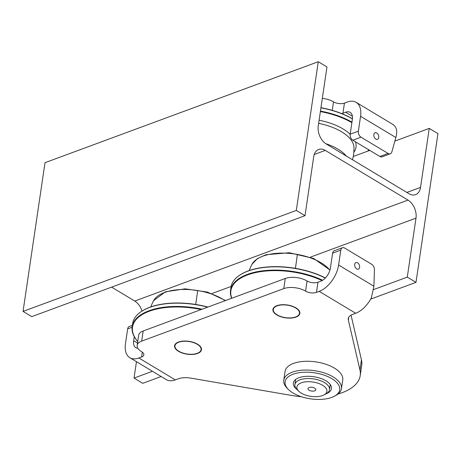 <?xml version="1.0" encoding="UTF-8"?>
<svg xmlns="http://www.w3.org/2000/svg" width="461" height="461" viewBox="0 0 461 461"><rect width="100%" height="100%" fill="white"/><g stroke="black" fill="none" stroke-linecap="round" stroke-linejoin="round"><path stroke-width="0.69" d="M152.435 371.284L134.03 378.083L136.456 361.683M394.858 141.112L429.243 128.406L437.95 133.638L415.989 282.357L407.282 277.13L373.612 289.571M407.282 277.13L415.995 218.145A13.997 9.266 69.7 0 0 407.997 200.097L325.305 150.407L314.235 154.498M161.143 376.516L142.737 383.316L134.03 378.083M415.989 282.357L370.69 299.091M369.751 150.39L353.241 156.486M429.243 128.406L420.536 187.391A13.997 9.266 -110.3 0 1 415.592 194.634A13.997 9.266 -110.3 0 1 408.947 193.672L326.255 143.988A13.997 9.266 -110.3 0 1 318.257 125.934L326.97 66.954L318.263 61.722L45.011 162.681L23.05 311.406L296.302 210.447L318.263 61.722M325.305 150.407A13.997 9.266 -110.3 0 0 318.66 149.45A13.997 9.266 -110.3 0 0 313.716 156.694L305.009 215.673L31.757 316.632L23.05 311.406M305.009 215.673L296.302 210.447M142 311.066A13.997 9.266 69.7 0 0 134.745 301.05L111.585 287.14M354.688 264.384A3.498 2.317 -110.3 0 1 355.921 262.574A3.498 2.317 -110.3 0 1 358.583 263.732A3.498 2.317 -110.3 0 1 359.586 267.328A3.498 2.317 -110.3 0 1 358.347 269.138A3.498 2.317 -110.3 0 1 355.685 267.985A3.498 2.317 -110.3 0 1 354.688 264.384M178.493 342.033A13.605 6.494 8.4 0 1 193.626 342.437A13.605 6.494 8.4 0 1 201.474 349.743A13.605 6.494 8.4 0 1 197.533 353.472A13.605 6.494 8.4 0 1 182.4 353.068A13.605 6.494 8.4 0 1 174.552 345.767A13.605 6.494 8.4 0 1 178.493 342.033M276.865 305.689A13.605 6.494 8.4 0 1 291.997 306.092A13.605 6.494 8.4 0 1 299.846 313.399A13.605 6.494 8.4 0 1 295.904 317.128A13.605 6.494 8.4 0 1 280.772 316.724A13.605 6.494 8.4 0 1 272.924 309.423A13.605 6.494 8.4 0 1 276.865 305.689M338.028 394.034A62.206 29.683 -171.6 0 0 360.208 375.606A62.206 29.683 -171.6 0 0 359.955 370.027L348.326 319.992A15.553 7.422 8.4 0 1 348.257 318.597A15.553 7.422 8.4 0 1 352.763 314.333L355.662 313.261A23.327 13.478 -59 0 0 371.359 297.875L373.906 286.235L374.436 269.748A4.668 3.089 69.7 0 0 371.722 264.314L344.661 248.058A4.668 3.089 69.7 0 0 342.442 247.736A4.668 3.089 69.7 0 0 340.794 250.15L338.599 265.023A23.327 13.478 121 0 1 319.214 291.364L316.477 292.372A7.774 3.711 8.4 0 1 305.574 291.122L305.568 291.122A15.541 7.416 -171.6 0 0 283.769 288.621L141.665 341.123A15.541 7.416 -171.6 0 0 137.165 345.387A15.541 7.416 -171.6 0 0 141.613 351.691A7.774 3.711 8.4 0 1 143.849 354.855A7.774 3.711 8.4 0 1 141.596 356.987L138.865 357.995A23.327 13.478 121 0 1 129.846 357.707A23.327 13.478 121 0 1 125.461 343.773L127.657 328.9A4.668 3.089 -110.3 0 1 129.305 326.486L132.37 325.351M129.846 357.707L166.294 379.61A23.327 13.478 -59 0 0 175.313 379.893L178.211 378.827A15.553 7.422 8.4 0 1 190.935 378.141L291.294 395.394A62.206 29.683 -171.6 0 0 301.425 396.731M134.26 336.668L133.661 340.742A11.663 6.736 -59 0 0 135.851 347.715A11.663 6.736 -59 0 0 137.874 348.291M137.165 345.387L138.663 335.245A15.541 7.416 8.4 0 1 143.164 330.981L141.665 341.123M340.794 250.15L332.6 253.181L330.404 268.054A11.663 6.736 -59 0 1 320.706 281.222L317.975 282.23A7.774 3.711 -171.6 0 1 307.072 280.98L307.066 280.98A15.541 7.416 8.4 0 0 285.267 278.479L143.164 330.981M351.046 315.122L361.453 359.891A62.206 29.683 8.4 0 1 361.706 365.464L360.208 375.606M332.6 253.181A4.668 3.089 -110.3 0 1 334.248 250.767L342.442 247.736M295.674 307.977A13.219 6.31 -171.6 0 0 278.519 305.43A13.219 6.31 -171.6 0 0 274.9 313.175A13.219 6.31 -171.6 0 0 277.096 314.84A13.219 6.31 -171.6 0 0 296.867 316.419A13.219 6.31 -171.6 0 0 295.674 307.977M274.762 313.031A13.605 6.494 8.4 0 1 274.612 312.886A13.605 6.494 8.4 0 1 272.952 309.25M299.863 313.226A13.605 6.494 8.4 0 1 297.224 316.229A13.605 6.494 8.4 0 1 297.04 316.321M197.302 344.321A13.219 6.31 -171.6 0 0 180.147 341.774A13.219 6.31 -171.6 0 0 176.528 349.519A13.219 6.31 -171.6 0 0 178.724 351.184A13.219 6.31 -171.6 0 0 198.495 352.763A13.219 6.31 -171.6 0 0 197.302 344.321M176.39 349.38A13.605 6.494 8.4 0 1 176.24 349.236A13.605 6.494 8.4 0 1 174.581 345.6M201.492 349.571A13.605 6.494 8.4 0 1 198.852 352.573A13.605 6.494 8.4 0 1 198.668 352.665M297.166 389.654A19.247 9.185 8.4 0 1 297.149 378.516A19.247 9.185 8.4 0 1 325.933 380.815A19.247 9.185 8.4 0 1 329.125 383.241A19.247 9.185 8.4 0 1 325.887 393.896M331.811 378.642A27.602 13.173 -171.6 0 0 295.985 373.324A27.602 13.173 -171.6 0 0 288.43 389.499A27.602 13.173 -171.6 0 0 293.006 392.979A27.602 13.173 -171.6 0 0 334.294 396.27A27.602 13.173 -171.6 0 0 331.811 378.642M288.43 389.499L287.278 388.358A29.158 13.911 8.4 0 1 283.763 380.198A29.158 13.911 8.4 0 1 302.52 370.166A29.158 13.911 8.4 0 1 333.101 376.885A29.158 13.911 8.4 0 1 341.451 388.721A29.158 13.911 8.4 0 1 335.729 395.509L334.294 396.27M341.451 388.721L342.753 379.933A29.158 13.911 -171.6 0 0 334.398 368.097A29.158 13.911 -171.6 0 0 303.816 361.378A29.158 13.911 -171.6 0 0 285.059 371.41L283.763 380.198M373.854 134.595A3.498 2.317 69.7 0 0 374.851 138.191A3.498 2.317 69.7 0 0 377.513 139.349A3.498 2.317 69.7 0 0 378.752 137.534A3.498 2.317 69.7 0 0 377.749 133.938A3.498 2.317 69.7 0 0 375.087 132.785A3.498 2.317 69.7 0 0 373.854 134.595M322.331 98.366A15.541 7.416 8.4 0 1 333.516 101.841L333.522 101.841A7.774 3.711 -171.6 0 0 344.43 103.091L347.162 102.083A23.327 13.478 121 0 1 356.18 102.365A23.327 13.478 121 0 1 360.56 116.305L358.364 131.178A4.668 3.089 69.7 0 0 361.032 137.194L352.832 140.225A4.668 3.089 -110.3 0 1 350.17 134.203L352.365 119.336A11.663 6.736 -59 0 0 350.176 112.363A11.663 6.736 -59 0 0 345.664 112.219L342.932 113.233A7.774 3.711 8.4 0 1 341.67 113.579M356.18 102.365L392.628 124.268A23.327 13.478 -59 0 1 396.31 128.878C396.944 131.27 396.794 134.151 395.866 137.516L360.56 116.305M388.093 153.455A4.668 3.089 69.7 0 0 390.306 153.772L382.111 156.803A4.668 3.089 -110.3 0 1 379.893 156.481L388.093 153.455L361.032 137.194M390.306 153.772A4.668 3.089 69.7 0 0 391.838 151.905L395.866 137.516M379.893 156.481L352.832 140.225M314.696 388.162A3.965 1.89 -171.6 0 0 310.535 387.246A3.965 1.89 -171.6 0 0 307.988 388.611A3.965 1.89 -171.6 0 0 309.124 390.219A3.965 1.89 -171.6 0 0 313.278 391.135A3.965 1.89 -171.6 0 0 315.831 389.77A3.965 1.89 -171.6 0 0 314.696 388.162M298.74 391.216L297.011 389.499A17.495 8.35 8.4 0 1 294.902 384.607A17.495 8.35 8.4 0 1 306.156 378.59A17.495 8.35 8.4 0 1 324.504 382.618A17.495 8.35 8.4 0 1 329.517 389.718A17.495 8.35 8.4 0 1 326.083 393.792L323.933 394.939A15.161 7.238 8.4 0 1 301.252 393.129A15.161 7.238 8.4 0 1 298.74 391.216A15.161 7.238 8.4 0 1 302.889 382.33A15.161 7.238 8.4 0 1 322.567 385.252A15.161 7.238 8.4 0 1 323.933 394.939M352.504 159.76A43.541 43.541 0 0 0 353.973 147.566L353.973 147.566A43.069 20.549 -171.6 0 0 341.532 131.748A43.069 20.549 -171.6 0 0 318.637 123.358M320.954 107.684A57.93 27.643 8.4 0 1 352.435 118.771M352.423 118.875A58.317 27.827 -171.6 0 0 320.931 107.834M367.907 151.07A58.011 27.677 -171.6 0 0 368.546 149.664M351.876 122.661A58.011 27.677 -171.6 0 0 320.378 111.574M320.453 111.095A58.317 27.827 8.4 0 1 351.95 122.136M368.742 149.779A58.317 27.827 8.4 0 1 368.166 150.978M325.731 143.653A41.513 19.806 8.4 0 1 337.93 149.139A41.513 19.806 8.4 0 1 346.367 156.072M201.163 309.556A57.93 27.643 -171.6 0 0 132.647 326.33A57.93 27.643 -171.6 0 0 137.741 341.457M137.741 341.492A58.317 27.827 8.4 0 1 132.169 326.728A58.317 27.827 8.4 0 1 132.313 325.933A58.317 27.827 8.4 0 1 202.091 309.21M140.467 312.12A58.011 27.677 8.4 0 1 140.622 312.005A58.011 27.677 8.4 0 1 207.911 307.061M207.617 307.17A58.317 27.827 -171.6 0 0 140.311 312.23A58.317 27.827 -171.6 0 0 132.791 322.671A58.317 27.827 -171.6 0 0 132.647 323.466L132.169 326.728M225.124 300.699A41.513 19.806 -171.6 0 0 197.683 290.551A41.513 19.806 -171.6 0 0 153.634 300.618L165.418 291.79L185.178 288.828L207.392 292.061L225.579 300.532M322.078 280.588A57.93 27.643 -171.6 0 0 231.226 289.133A57.93 27.643 -171.6 0 0 231.814 298.227M231.647 298.29A58.317 27.827 8.4 0 1 230.54 290.384A58.317 27.827 8.4 0 1 230.892 288.73A58.317 27.827 8.4 0 1 322.637 280.253M238.838 275.776A58.011 27.677 8.4 0 1 238.994 275.661A58.011 27.677 8.4 0 1 325.403 277.954M325.293 278.064A58.317 27.827 -171.6 0 0 238.683 275.885A58.317 27.827 -171.6 0 0 231.376 285.468A58.317 27.827 -171.6 0 0 231.019 287.122L230.54 290.384M329.92 270.192A41.513 19.806 -171.6 0 0 297.345 254.426A41.513 19.806 -171.6 0 0 252.006 264.274L257.417 258.598L265.991 254.72L289.324 252.737L313.636 258.477L329.978 270.002M415.995 218.145L310.322 257.186M231.14 286.442L211.951 293.536M420.536 187.391L406.884 192.433M407.997 200.097L134.745 301.05M373.906 286.235L338.599 265.023M355.662 313.261L319.214 291.364M175.313 379.893L138.865 357.995M137.511 343.053L133.661 340.742M285.267 278.479L283.769 288.621M317.975 282.23L316.477 292.372M307.072 280.98L305.574 291.122M307.066 280.98L305.568 291.122M142.311 352.158L141.596 356.987M132.1 327.258L127.657 328.9M361.453 359.891L359.955 370.027M348.723 317.283L348.326 319.992M352.417 116.281L345.664 112.219M333.522 101.841L332.266 110.358L333.516 101.841M342.932 113.233L344.43 103.091M350.17 134.203L358.364 131.178M319.104 120.212A44.896 21.419 8.4 0 1 350.164 134.232M355.408 141.769A44.896 21.419 8.4 0 1 353.818 152.297M197.683 290.551A43.541 1.112 99.2 0 1 196.196 301.027A43.541 1.112 99.2 0 1 195.683 304.462M297.345 254.426A43.541 2.322 100.1 0 1 295.922 264.914A43.541 2.322 100.1 0 1 295.403 268.342M274.9 313.175L274.612 312.886M296.867 316.419L297.224 316.229M176.528 349.519L176.24 349.236M198.495 352.763L198.852 352.573M295.657 379.472L294.902 384.607M330.272 384.583L329.517 389.718M140.622 312.005L140.311 312.23M153.634 300.618A43.541 43.541 0 0 0 150.845 306.899M238.994 275.661L238.683 275.885M252.006 264.274A43.541 43.541 0 0 0 249.217 270.549"/></g></svg>
